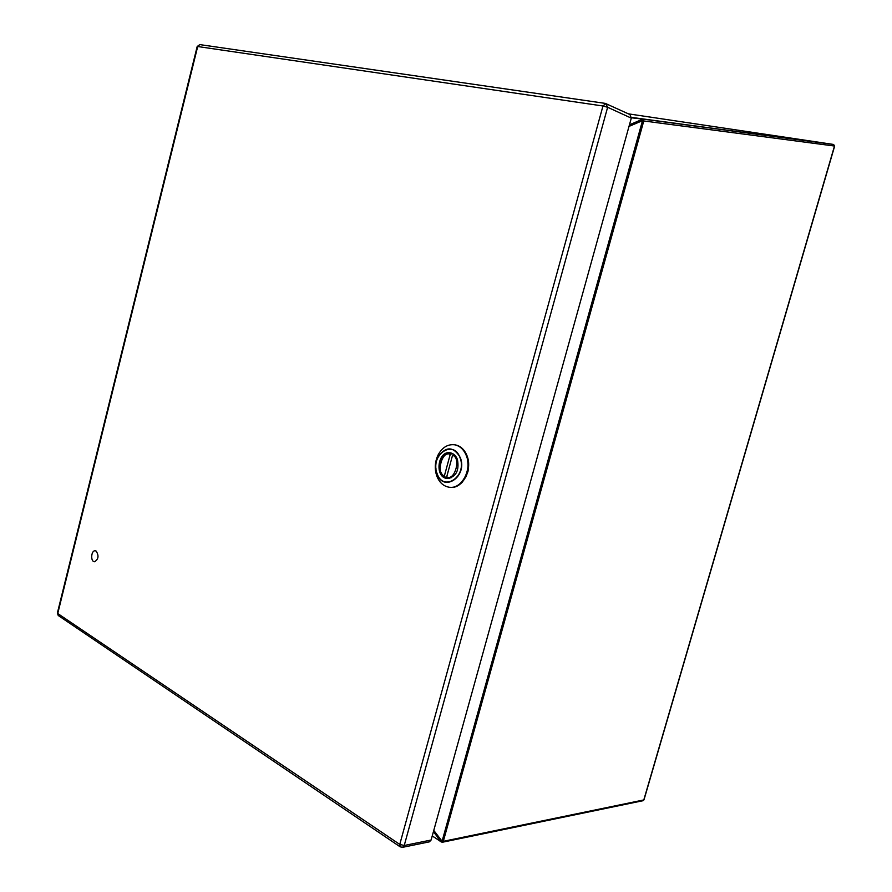 <?xml version="1.0" encoding="UTF-8"?>
<svg xmlns="http://www.w3.org/2000/svg" width="892" height="892" viewBox="0 0 892 892"><rect width="100%" height="100%" fill="white"/><g stroke="black" fill="none" stroke-linecap="round" stroke-linejoin="round"><path stroke-width="1.34" d="M96.135 551.078C99.068 555.727 98.521 559.295 94.519 561.759C90.326 561.77 91.051 550.252 95.21 550.777L96.135 551.078M457.429 459.48C459.436 470.853 455.935 477.175 446.937 478.458C434.259 477.242 437.782 450.192 450.27 452.824C453.526 453.47 455.912 455.689 457.429 459.48M460.027 457.696L460.004 457.618C453.292 438.63 429.766 455.243 437.047 473.44C443.279 492.607 467.519 476.395 460.027 457.696M436.779 475.949C439.31 482.46 443.413 486.207 449.066 487.21C461.376 489.608 472.292 469.939 466.371 455.734C463.862 449.523 459.938 445.866 454.585 444.785C447.817 444.038 442.365 447.338 438.24 454.664C435.396 460.395 434.616 466.438 435.876 472.805L436.779 475.949M446.658 477.242L444.629 476.986L444.394 475.86L450.215 454.441L452.378 453.504M453.705 454.296L452.534 455.355L446.714 476.807L447.751 478.123L451.687 477.61M629.997 114.566L631.302 118.134L607.63 107.274L404.232 845.493L431.104 840.03L631.302 118.134M431.104 840.03L429.375 841.847L402.638 847.322M432.252 835.893L441.284 841.959L442.443 842.226L443.302 841.323L643.779 120.966L642.719 119.082L833.518 144.448L834.488 146.032L643.779 120.966L642.017 119.405L642.496 120.676L629.016 126.396M433.412 831.69L441.105 841.691L442.086 841.223L642.496 120.676L643.689 121.067L641.928 119.506L629.451 124.802M460.261 457.496C453.493 446.312 446.1 446.045 438.083 456.704C435.842 461.231 435.218 466.003 436.199 471.021L436.924 473.574C443.212 493.165 468.066 476.451 460.261 457.496M454.585 444.785L455.243 444.863C460.618 445.955 464.554 449.613 467.062 455.834C468.378 465.769 468.568 471.255 467.642 472.303L465.981 476.729L462.212 482.271C458.555 486.006 454.485 487.679 450.003 487.3C462.234 489.385 472.883 469.872 467.018 455.812C464.509 449.601 460.584 445.944 455.243 444.863L454.318 444.74M437.537 457.841L436.824 460.149M435.965 468.612L435.876 472.805M440.313 462.123C442.365 455.946 445.922 453.002 450.973 453.314L451.285 453.37M444.394 475.86C435.653 473.819 442.164 449.758 450.215 454.441M452.534 455.355C461.432 457.295 454.786 481.68 446.714 476.807M58.493 615.67L400.073 846.764L402.493 847.355L404.232 845.493L399.761 844.412L602.97 105.992L197.69 46.518L57.746 613.529L399.761 844.412L400.296 846.921M58.248 615.502L57.378 613.083L58.248 615.502M57.411 612.916L197.188 46.507L199.819 44.611L197.177 46.562M607.63 107.274L605.835 103.505L602.97 105.992L607.63 107.274M200.165 44.656L605.311 103.394L630.176 114.655M433.768 830.407L442.086 841.223L443.302 841.323L643.801 799.934L834.433 146.221M833.574 144.459L628.447 113.853M631.436 117.376L642.719 119.082L631.38 117.789M643.913 799.544L643.009 800.704L644.002 799.823M447.661 478.525L446.937 478.458M438.24 454.664L438.083 456.704C435.842 461.253 435.218 466.037 436.21 471.076M448.453 478.19L449.802 478.313M444.629 476.986C437.693 472.314 435.798 454.652 450.973 453.314L452.311 453.47M447.126 478.012L447.751 478.123M631.436 117.387L833.607 144.471L834.633 146.143M644.013 799.756L834.622 146.177M442.51 842.215L643.009 800.704M442.443 842.226L432.207 836.027"/></g></svg>
